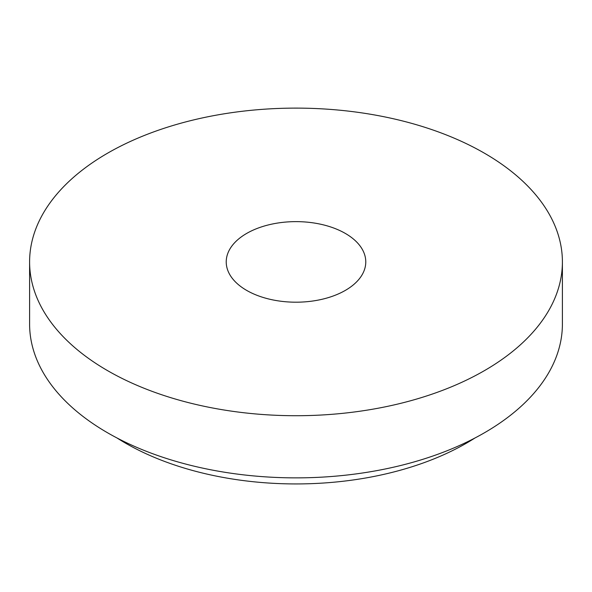 <?xml version="1.0" encoding="UTF-8"?>
<svg xmlns="http://www.w3.org/2000/svg" width="592" height="592" viewBox="0 0 592 592"><rect width="100%" height="100%" fill="white"/><g stroke="black" fill="none" stroke-linecap="round" stroke-linejoin="round"><path stroke-width="0.89" d="M246.664 290.398A69.775 40.286 0 0 0 322.699 299.13A69.775 40.286 0 0 0 365.775 261.916A69.775 40.286 0 0 0 296 221.63A69.775 40.286 0 0 0 226.225 261.916A69.775 40.286 0 0 0 246.664 290.398M117.046 437.999A241.025 139.157 0 0 0 125.571 443.179A241.025 139.157 0 0 0 474.954 437.999M107.626 370.673A266.4 153.802 0 0 0 397.95 404.01A266.4 153.802 0 0 0 562.4 261.916A266.4 153.802 0 0 0 296 108.114A266.4 153.802 0 0 0 29.6 261.916A266.4 153.802 0 0 0 107.626 370.673M29.6 261.916L29.6 324.061A266.4 153.802 0 0 0 107.626 432.819A266.4 153.802 0 0 0 397.95 466.163A266.4 153.802 0 0 0 562.4 324.061L562.4 261.916"/></g></svg>
